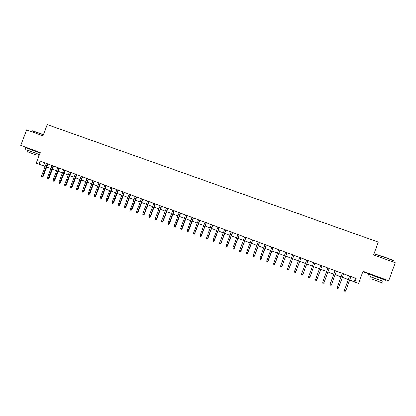 <?xml version="1.0" encoding="UTF-8"?>
<svg xmlns="http://www.w3.org/2000/svg" width="416" height="416" viewBox="0 0 416 416"><rect width="100%" height="100%" fill="white"/><g stroke="black" fill="none" stroke-linecap="round" stroke-linejoin="round"><path stroke-width="0.62" d="M37.986 152.012L29.614 148.86M382.148 278.6L372.684 275.132M37.939 152.121L40.113 152.922M362.846 271.679L372.632 275.283M382.091 278.762L388.664 280.701L362.996 271.263L358.576 283.39L354.874 282.006L356.174 278.444L40.284 161.106L49.176 164.419L47.876 163.935L43.212 176.27L42.676 176.098L47.351 163.738M388.664 280.701L395.2 262.714L373.584 254.93L378.258 242.102L47.237 124.665L42.999 135.85L26.66 129.964L20.8 145.402L29.578 148.949M52.047 165.485L47.367 177.866L48.402 178.256L48.927 178.428L53.596 166.062L54.902 166.546L47.871 163.946M57.803 167.622L53.113 180.04L54.153 180.43L54.668 180.596L59.348 168.194L60.658 168.683L53.596 166.067M63.586 169.77L58.89 182.218L59.93 182.608L60.434 182.775L65.125 170.342L66.435 170.83L59.342 168.204M69.399 171.928L64.693 184.408L65.738 184.803L66.232 184.959L70.933 172.5L72.249 172.994L65.125 170.352M75.239 174.101L70.522 186.607L71.573 187.008L72.056 187.158L76.768 174.668L78.088 175.162L70.928 172.51M81.11 176.28L76.383 188.822L77.438 189.223L77.912 189.368L82.633 176.847L83.954 177.341L76.762 174.673M83.798 191.594L82.893 192.213L83.335 191.448L83.798 191.594L88.525 179.036L89.851 179.53L85.675 177.975L87.006 178.474L82.274 191.043L83.335 191.448L88.072 178.864M92.934 180.674L88.192 193.279L89.258 193.684L89.71 193.825L94.448 181.236L95.779 181.73L88.52 179.041M104.879 185.11L100.121 197.782L101.197 198.188L101.629 198.323L106.382 185.666L107.723 186.17L94.442 181.241M110.895 187.346L106.127 200.049L107.214 200.46L107.63 200.59L112.393 187.902L113.74 188.401L106.376 185.676M116.943 189.592L112.164 202.327L113.256 202.743L113.662 202.868L118.435 190.143L119.782 190.648L112.388 187.907M123.022 191.849L118.232 204.62L119.33 205.036L119.725 205.156L124.509 192.4L125.861 192.904L118.43 190.154M125.819 207.454L124.961 208.109L125.434 207.34L125.819 207.454L130.608 194.667L131.966 195.177L127.774 193.612L129.132 194.121L124.337 206.924L125.434 207.34L130.234 194.527M135.273 196.399L130.468 209.238L131.57 209.654L131.945 209.768L136.744 196.945L138.107 197.454L130.608 194.678M160.144 205.65L136.739 196.955M156.759 219.133L155.938 219.814L156.432 219.04L156.759 219.133L161.595 206.175L162.973 206.69L158.766 205.124L160.144 205.639L155.303 218.613L156.432 219.04L161.278 206.06M163.041 221.504L162.23 222.191L162.729 221.416L163.041 221.504L167.887 208.515L169.27 209.03L165.058 207.464L166.442 207.979L161.595 220.99L162.729 221.416L167.58 208.4M172.775 210.33L167.913 223.376L169.057 223.808L169.359 223.891L174.21 210.865L175.599 211.38L167.882 208.525M179.14 212.696L174.268 225.774L175.417 226.205L175.708 226.283L180.57 213.226L181.958 213.746L174.21 210.87M185.536 215.072L180.658 228.186L181.808 228.618L182.088 228.696L186.961 215.597L188.354 216.122L180.565 213.231M191.968 217.459L187.075 230.61L188.235 231.046L188.5 231.114L193.383 217.984L194.782 218.509L186.956 215.608M198.432 219.861L193.528 233.043L194.693 233.485L199.841 220.381L201.245 220.906L193.378 217.994M204.927 222.274L200.018 235.492L201.188 235.934L206.331 222.794L207.74 223.319L199.836 220.392M207.943 238.456L207.184 239.179L207.943 238.456L212.852 225.217L214.266 225.748L210.038 224.172L211.458 224.702L206.539 237.957L207.719 238.399L212.638 225.139M218.02 227.136L213.096 240.432L214.276 240.88L219.409 227.651L220.828 228.186L212.852 225.228M221.073 243.412L220.334 244.15L221.073 243.412L226.002 230.1L227.427 230.636L223.194 229.06L224.619 229.59L219.684 242.918L220.875 243.365L225.815 230.032M231.26 232.055L226.309 245.419L227.505 245.872L232.632 232.565L234.062 233.1L226.002 230.11M237.926 234.53L232.97 247.931L234.172 248.388L239.294 235.04L240.729 235.576L232.627 232.575M241.036 250.947L240.318 251.701L241.036 250.947L245.991 237.526L247.432 238.066L243.194 236.486L244.629 237.026L239.668 250.463L240.874 250.916L245.846 237.474M251.373 239.528L246.397 253.001L247.614 253.458L252.725 240.027L254.166 240.568L245.986 237.536M264.961 244.572L259.969 258.123L261.196 258.591L266.297 245.071L267.753 245.612L256.698 241.504L258.149 242.044L253.162 255.554L254.384 256.017L259.376 242.497M271.814 247.12L266.807 260.707L268.044 261.175L273.14 247.614L274.596 248.154L266.297 245.081M278.699 249.678L273.681 263.302L274.924 263.77L280.02 250.167L281.481 250.713L273.135 247.619M285.62 252.247L280.597 265.912L281.845 266.386L286.936 252.736L288.402 253.282L280.015 250.177M288.86 269.001L288.21 269.797L288.86 269.001L293.888 255.32L295.36 255.866L291.106 254.285L292.583 254.836L287.55 268.538L288.803 269.012L293.842 255.299M295.838 271.632L295.199 272.438L295.838 271.632L300.877 257.915L302.354 258.466L298.1 256.885L299.577 257.436L294.538 271.175L295.797 271.653L300.846 257.904M306.618 260.047L301.564 273.827L302.832 274.305L307.887 260.52L309.39 261.082L300.872 257.925M313.69 262.673L308.625 276.494L309.904 276.973L314.969 263.151L316.462 263.702L307.902 260.536M317.013 279.661L316.394 280.452L315.682 280.181L315.728 279.178L317.013 279.661L322.088 265.793L323.596 266.354L319.311 264.763L320.793 265.314L315.728 279.178L320.804 265.32M324.163 282.36L323.539 283.15L322.821 282.88L322.873 281.871L324.163 282.36L329.248 268.455L330.767 269.017L326.425 267.41L327.928 267.966L322.873 281.871L327.959 267.977M335.109 270.629L330.023 284.539L331.349 285.074L336.45 271.128L337.974 271.695L329.248 268.466M356.174 278.444L336.445 271.138M82.628 176.852L87.001 178.48M124.504 192.41L129.126 194.126M161.59 206.185L166.442 207.99M206.326 222.804L211.453 224.708M219.409 227.661L224.619 229.601M239.288 235.05L244.629 237.032M252.72 240.037L258.149 242.055M286.931 252.746L292.578 254.842M293.883 255.325L299.577 257.442M314.969 263.162L320.793 265.325M322.088 265.803L327.928 267.972M40.284 161.106L39.104 164.226L36.239 163.16L40.253 152.558L20.8 145.402M349.69 280.02L354.874 282.006M39.104 164.226L45.157 166.442M46.712 167.019L50.882 168.574M52.432 169.151L56.633 170.721M58.178 171.298L62.416 172.879M63.955 173.451L68.224 175.042M69.758 175.614L74.064 177.221M75.592 177.793L79.929 179.41M81.453 179.977L85.826 181.61M87.344 182.177L91.749 183.82M93.262 184.382L97.708 186.04M99.211 186.602L103.693 188.271M105.191 188.833L109.704 190.518M111.202 191.074L115.752 192.769M117.239 193.326L121.826 195.036M123.313 195.588L127.936 197.314M129.412 197.865L134.072 199.602M135.543 200.153L140.239 201.906M141.705 202.452L146.442 204.214M147.904 204.76L152.672 206.539M154.128 207.085L158.938 208.879M160.384 209.42L165.235 211.224M166.676 211.765L171.564 213.585M172.999 214.12L177.923 215.956M179.353 216.492L184.319 218.343M185.739 218.873L190.746 220.74M192.161 221.27L197.205 223.153M198.614 223.678L203.7 225.571M205.104 226.096L210.231 228.01M211.624 228.53L216.793 230.454M218.182 230.974L223.392 232.918M224.77 233.433L230.022 235.388M231.395 235.903L236.688 237.874M238.056 238.384L243.391 240.375M244.754 240.885L250.13 242.887M251.482 243.391L256.906 245.414M258.248 245.918L263.718 247.957M265.049 248.456L270.561 250.51M271.892 251.004L277.446 253.079M278.767 253.568L284.367 255.658M285.678 256.147L291.325 258.253M292.63 258.742L298.324 260.863M299.619 261.347L305.354 263.484M306.644 263.968L312.426 266.126M313.706 266.599L319.53 268.772M320.824 269.256L326.664 271.435M327.98 271.924L333.835 274.108M335.176 274.607L341.047 276.796M342.41 277.306L348.301 279.505M355.425 278.19L354.151 281.684M44.736 162.776L43.576 165.849M349.575 276.006L344.536 290.051L349.653 276.032M345.847 290.545L345.207 291.335L344.479 291.065L344.536 290.051L345.847 290.545L350.964 276.52M344.479 291.065L344.474 289.994M375.716 254.571C375.232 254.296 375.419 254.254 376.267 254.457L385.481 257.442C391.326 259.584 393.926 260.692 393.286 260.775M393.292 261.045C394.285 261.071 391.664 259.943 385.429 257.655L375.726 254.53C375.003 254.379 374.967 254.472 375.627 254.81M382.912 281.304L370.391 276.702M386.022 280.41L368.659 273.946C367.957 273.723 367.947 273.749 368.623 274.035M370.412 276.645L382.933 281.247M375.409 280.353L382.346 282.859L375.409 280.353M376.506 280.644L372.05 279.032L376.506 280.644M32.568 130.848L43.456 134.638M43.389 134.815L32.354 130.988M38.636 154.362L39.458 154.658M39.494 154.56L27.55 150.202M40.071 153.031L25.969 147.826M27.565 150.155L38.652 154.315L38.132 155.688M35.292 154.679L27.045 151.533L35.292 154.679M30.836 152.937L36.161 154.97L30.836 152.937M342.321 273.312L337.277 287.31L342.378 273.333M338.577 287.799L337.943 288.595L337.22 288.319L337.277 287.31L338.577 287.799L343.689 273.816M337.22 288.319L337.225 287.258M331.349 285.074L330.72 285.865L330.002 285.594L330.054 284.58L335.15 270.644M330.002 285.594L330.023 284.539M322.821 282.88L322.858 281.835M315.682 280.181L315.728 279.141M308.625 276.494L308.584 277.498L309.291 277.763L309.904 276.973L314.969 263.151M302.858 274.284L302.224 275.096L302.858 274.284L307.908 260.525M302.224 275.096L301.522 274.83L301.564 273.827M295.199 272.438L294.497 272.173L294.538 271.175M288.21 269.797L287.513 269.537L287.55 268.538M281.918 266.38L281.258 267.171L281.845 266.386L286.874 252.715M281.258 267.171L280.561 266.911L280.597 265.912M275.012 263.77L274.342 264.555L279.942 250.136M274.342 264.555L273.65 264.295L273.681 263.302M268.143 261.18L267.462 261.96L273.047 247.577M267.462 261.96L266.776 261.7L266.807 260.707M261.31 258.601L260.624 259.376L266.193 245.029M260.624 259.376L259.938 259.116L259.969 258.123M254.514 256.038L253.817 256.802L254.514 256.038L259.496 242.544M253.817 256.802L253.141 256.547L253.162 255.554M247.759 253.484L247.052 254.244L252.59 239.98M247.052 254.244L246.376 253.989L246.397 253.001M240.318 251.701L239.647 251.446L239.668 250.463M234.343 248.42L233.62 249.168L239.132 234.978M233.62 249.168L232.955 248.919L232.97 247.931M227.692 245.908L226.959 246.652L232.456 232.497M226.959 246.652L226.294 246.402L226.309 245.419M220.334 244.15L219.674 243.901L219.684 242.918M214.49 240.926L213.741 241.66L219.206 227.578M213.741 241.66L213.086 241.41L213.096 240.432M207.184 239.179L206.528 238.935L206.539 237.957M201.427 235.997L200.663 236.714L206.102 222.711M200.663 236.714L200.013 236.47L200.018 235.492M194.948 233.548L194.173 234.265L199.597 220.293M194.173 234.265L193.523 234.021L193.528 233.043M188.5 231.114L187.715 231.821L193.128 217.89M187.715 231.821L187.075 231.582L187.075 230.61M182.088 228.696L181.298 229.398L186.69 215.498M181.298 229.398L180.653 229.154L180.658 228.186M175.708 226.283L174.907 226.98L180.289 213.122M174.907 226.98L174.268 226.741L174.268 225.774M169.359 223.891L168.553 224.583L173.919 210.756M168.553 224.583L167.918 224.344L167.913 223.376M162.23 222.191L161.6 221.952L161.595 220.99M155.938 219.814L155.308 219.575L155.303 218.613M155.007 203.731L150.171 216.674L150.509 216.772L149.682 217.448L150.171 216.674L149.048 216.252L153.878 203.31M150.509 216.772L155.334 203.85M149.682 217.448L149.058 217.214L149.048 216.252M148.767 201.412L143.941 214.323L144.29 214.427L143.452 215.098L143.941 214.323L142.823 213.902L147.644 200.996M144.29 214.427L149.105 201.536M143.452 215.098L142.834 214.864L142.823 213.902M142.558 199.103L137.738 211.983L138.102 212.092L137.259 212.758L137.738 211.983L136.63 211.562L141.445 198.692M138.102 212.092L142.912 199.238M137.259 212.758L136.64 212.524L136.63 211.562M131.945 209.768L131.097 210.428L136.38 196.81M131.097 210.428L130.478 210.194L130.468 209.238M124.961 208.109L124.353 207.88L124.337 206.924M119.725 205.156L118.862 205.806L124.119 192.254M118.862 205.806L118.253 205.572L118.232 204.62M113.662 202.868L112.793 203.507L118.035 189.998M112.793 203.507L112.185 203.278L112.164 202.327M107.63 200.59L106.751 201.23L111.982 187.746M106.751 201.23L106.148 201.001L106.127 200.049M101.629 198.323L100.745 198.957L105.96 185.51M100.745 198.957L100.142 198.728L100.121 197.782M99.965 183.284L95.212 195.931L95.654 196.066L94.765 196.695L95.212 195.931L94.141 195.525L98.894 182.884M95.654 196.066L100.402 183.446M94.765 196.695L94.167 196.472L94.141 195.525M89.71 193.825L88.811 194.449L94.006 181.069M88.811 194.449L88.218 194.225L88.192 193.279M82.893 192.213L82.3 191.989L82.274 191.043M77.912 189.368L77.002 189.987L82.165 176.675M77.002 189.987L76.414 189.764L76.383 188.822M72.056 187.158L71.141 187.772L76.294 174.491M71.141 187.772L70.554 187.548L70.522 186.607M66.232 184.959L65.307 185.567L70.45 172.318M65.307 185.567L64.724 185.344L64.693 184.408M60.434 182.775L59.504 183.373L64.631 170.16M59.504 183.373L58.926 183.154L58.89 182.218M54.668 180.596L53.726 181.189L58.843 168.007M53.726 181.189L53.154 180.97L53.113 180.04M48.927 178.428L47.98 179.02L53.082 165.87M47.98 179.02L47.408 178.802L47.367 177.866M43.212 176.27L42.26 176.857L42.676 176.098L41.652 175.708L46.322 163.358M42.26 176.857L41.694 176.644L41.652 175.708M382.08 278.782L382.184 278.496M372.622 275.314L372.72 275.033M375.352 255.564L375.726 254.53M370.427 276.593L369.84 278.21M368.02 275.699L368.659 273.946M376.267 254.457L375.991 254.592M32.011 131.893L32.412 130.837M27.576 150.129L27.045 151.533M25.407 149.308L25.99 147.779"/></g></svg>
